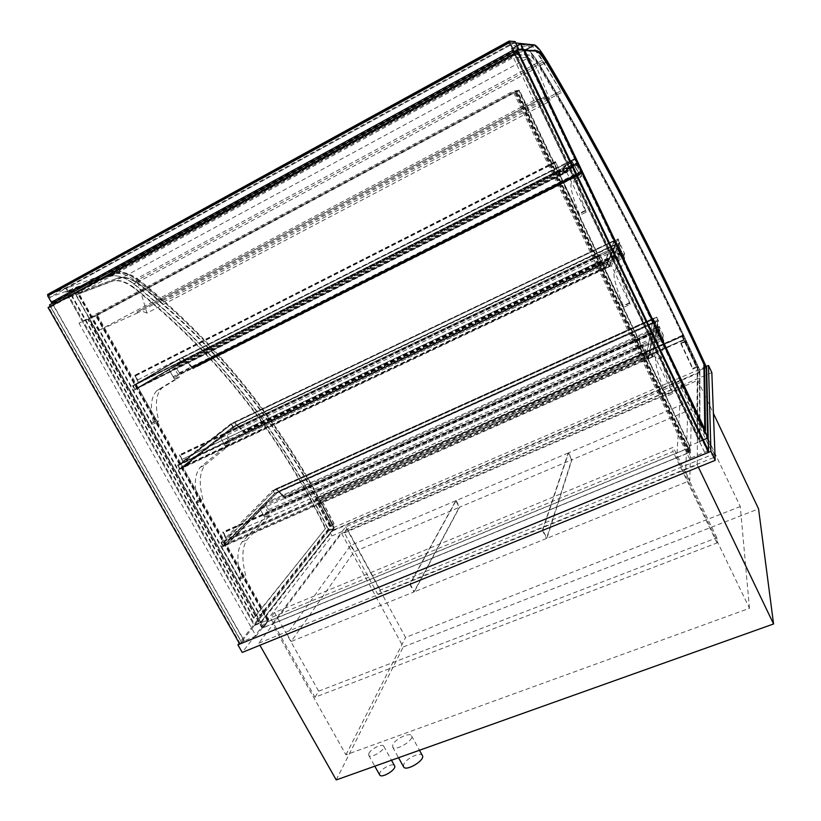 <?xml version="1.0" encoding="UTF-8"?>
<svg xmlns="http://www.w3.org/2000/svg" width="821" height="821" viewBox="0 0 821 821"><rect width="100%" height="100%" fill="white"/><g stroke="black" fill="none" stroke-linecap="round" stroke-linejoin="round"><path stroke-width="0.62" stroke-dasharray="4.11 3.08" d="M689.753 445.772L519.354 90.177L513.033 91.285L689.424 458.59L689.753 445.772L708.205 438.157L699.42 441.79L511.74 48.593L526.035 49.342C528.447 49.671 532.921 55.099 539.438 65.618C595.83 158.925 649.185 260.606 699.502 370.651L699.42 441.79M519.354 90.177L97.473 315.254L78.97 323.146L513.033 91.285M97.473 315.254L268.683 619.629L256.08 636.018L78.97 323.146M50.297 306.305L241.364 642.053L254.315 625.561L68.882 297.582L49.506 304.919M68.882 297.582L523.634 50.102M65.865 292.245L72.638 288.551L261.119 622.749L254.315 625.561L65.865 292.245L108.362 276.574C115.412 274.183 123.786 276.585 133.484 283.779C215.831 349.777 280.905 432.123 328.718 530.838L254.315 625.561L268.683 619.629M256.08 636.018L241.364 642.053L50.471 306.613L48.059 307.526M704.654 452.35L514.654 54.432L517.415 52.575L48.911 307.659L50.83 306.921L241.569 642.104L240.286 643.746L708.041 452.402L708.01 451.14L704.654 452.35L708.492 450.791L689.424 458.59M379.661 774.901L379.795 772.9C381.591 768.251 393.269 762.617 394.562 765.777M368.896 753.38L368.721 755.31C370.384 759.189 386.116 749.604 383.705 746.207C382.473 743.169 370.764 748.844 368.896 753.38M403.593 766.845L403.696 764.443C405.779 758.583 420.711 751.472 422.384 755.546M392.797 744.739L392.654 747.069C394.747 752.005 414.584 740.142 411.526 735.801C409.956 731.88 394.983 739.044 392.797 744.739M711.838 372.57L331.961 535.949L242.236 652.428M258.779 643.202L697.245 464.789L697.778 380.369L341.598 533.393L258.779 643.202L259.929 645.244M331.961 535.949L328.585 529.74L239.229 643.182M706.163 366.484L328.585 529.74M676.791 457.574L272.315 623.857L345.672 526.836L681.143 382.237L676.791 457.574L749.47 608.289L345.949 754.807L272.315 623.857M749.47 608.289L740.285 506.557L681.143 382.237M345.672 526.836L405.574 637.465L740.285 506.557M345.949 754.807L405.574 637.465M697.245 464.789L698.384 467.17M697.778 380.369L713.398 413.394M341.598 533.393L403.234 646.969L758.563 508.887M336.22 779.95L403.234 646.969M269.226 514.993L269.339 515.988L264.649 518.072L264.536 517.086L269.226 514.993L264.372 506.218L226.688 544.97L244.114 575.952L245.489 576.824L245.715 575.418C241.559 559.542 241.938 547.699 246.844 539.9L269.339 515.988M264.536 517.086L259.682 508.312L221.649 547.186L239.075 578.117L240.45 578.99L240.686 577.573C236.561 561.718 236.982 549.875 241.938 542.055L264.649 518.072M241.938 542.055L246.844 539.9M240.686 577.573L245.715 575.418M221.649 547.186L226.688 544.97M259.682 508.312L264.372 506.218M657.929 343.301L657.58 342.295L663.46 339.678L663.82 340.684L657.929 343.301L655.466 360.06C655.722 366.299 659.222 377.937 665.975 394.983L666.313 396.317L672.758 393.557L672.409 392.222L665.975 394.983M657.58 342.295L652.767 332.197L648.159 358.982L666.313 396.317M672.409 392.222C665.615 375.156 662.044 363.529 661.695 357.32L663.82 340.684M661.695 357.32L655.466 360.06M663.46 339.678L658.647 329.56L654.614 356.129L672.758 393.557M654.614 356.129L648.159 358.982M658.647 329.56L652.767 332.197M223.23 546.016L226.114 544.744L223.086 546.56L220.952 542.763L224.184 541.326L221.526 542.979L223.23 546.016L274.819 493.236L277.621 492.405L274.686 493.719L272.808 490.311L275.743 488.988L273.321 490.506L274.819 493.236L657.867 320.652L656.379 317.511L652.941 318.589L656.595 316.937L658.463 320.857L654.809 322.499L657.867 320.652L656.379 317.511L273.321 490.506L274.819 493.236L223.394 545.852L221.691 542.814L650.417 353.04L652.11 356.591L223.394 545.852M224.4 541.706L275.825 488.916L285.144 498.296L284.908 496.972L276.113 488.906L284.825 496.797L285.328 498.501L278.247 491.502L276.831 492.959L278.042 491.43L275.928 489.326L653.044 319.502L275.168 490.096M654.809 322.499L648.621 358.777L643.017 344.666L646.999 353.174L646.732 354.672L648.426 358.213L648.939 356.909L648.621 358.777L652.1 356.704L650.396 353.163L646.496 354.344L650.653 352.507L652.767 356.94L226.329 545.123L224.184 541.326L275.743 488.988M220.952 542.763L272.808 490.311M223.086 546.56L274.686 493.719M648.939 356.909L228.936 542.445L226.329 545.123L277.621 492.405M226.114 544.744L277.426 492.056M648.405 358.336L654.624 322.109M652.767 356.94L658.463 320.857M650.653 352.507L656.595 316.937M646.774 352.845L226.319 539.161L224.184 541.326L646.496 354.344L652.941 318.589M646.712 354.795L653.136 318.979L654.696 321.688L278.042 491.43M652.1 356.704L657.867 320.652L652.11 356.591M52.523 303.277L514.141 51.579M514.244 51.661L520.062 51.867L519.118 49.886M515.167 41.594L65.588 287.935L47.741 294.39M512.797 51.425L518.78 51.651L514.582 42.846L66.655 288.161L70.832 295.56L52.79 302.364L512.797 51.425L508.456 42.333L514.582 42.846M508.456 42.333L48.47 294.76L52.79 302.364M66.655 288.161L48.47 294.76M70.832 295.56L518.78 51.651M520.062 51.867L70.473 296.566L65.588 287.935M70.473 296.566L52.78 303.257M546.458 95.944L545.534 96.17L546.129 97.412L533.896 100.521L513.361 57.521L528.806 57.593L536.78 67.774L550.368 100.983L546.458 95.944L137.076 311.795L545.534 96.17M137.076 311.795L137.671 312.863L546.129 97.412M137.671 312.863L98.448 330.617L533.896 100.521M98.448 330.617L77.954 294.257L513.361 57.521M77.954 294.257L123.571 276.954L528.806 57.593M123.571 276.954L137.815 282.106L536.78 67.774M137.815 282.106L147.021 313.078L550.368 100.983M147.021 313.078L140.063 310.451M344.43 532.891L681.399 388.189L681.563 385.265L347.293 529.063L344.43 532.891L377.722 594.301L380.297 590.012L714.178 453.787L714.301 457.287L377.722 594.301M347.293 529.063L380.297 590.012M681.399 388.189L714.301 457.287M681.563 385.265L714.178 453.787M314.987 697.255L318.651 691.159L716.846 537.776L717.031 542.948L314.987 697.255L270.386 617.885L672.943 451.55L673.241 447.291L274.532 612.487L318.651 691.159M716.846 537.776L673.241 447.291M717.031 542.948L672.943 451.55M274.532 612.487L270.386 617.885M264.362 515.598L662.916 338.19L662.311 337.257L263.367 514.983L264.321 515.639L268.611 511.144L268.446 509.677L264.434 503.468L659.15 326.286L663.327 335.112L268.611 511.144M263.367 514.983L260.267 509.369L659.232 330.781L662.311 337.257M659.232 330.781L658.699 329.272L260.103 507.891L260.267 509.369M260.103 507.891L264.393 503.499L659.15 326.286L658.699 329.272M662.927 338.17L663.327 335.112M139.252 281.008C129.667 273.824 121.405 271.412 114.468 273.752L72.556 289.166L66.86 292.286L254.797 624.771L328.913 530.458C281.141 431.918 216.169 349.705 133.997 283.83C124.371 276.698 116.069 274.306 109.08 276.687L66.86 292.286L254.797 624.771L328.913 530.458C281.141 431.918 216.169 349.705 133.997 283.83C124.484 276.769 116.243 274.358 109.275 276.605L66.86 292.286L72.556 289.166L260.524 622.41L254.797 624.771L260.524 622.41L333.788 528.344C285.985 429.66 221.147 347.211 139.252 281.008L133.997 283.83L139.252 281.008C221.147 347.211 285.985 429.66 333.788 528.344L328.913 530.458L333.788 528.344L260.524 622.41L72.556 289.166L114.663 273.68C121.58 271.464 129.769 273.906 139.252 281.008M134.203 287.627C125.469 281.193 117.957 279.078 111.656 281.285L72.34 296.176L254.12 618.059L325.701 528.18C278.452 431.949 214.63 351.768 134.203 287.627L133.71 287.894C124.977 281.459 117.454 279.345 111.153 281.552L71.817 296.463L253.586 618.285L254.12 618.059M117.044 278.36C123.294 276.184 130.775 278.329 139.478 284.805C219.618 349.264 283.327 429.681 330.596 526.056L259.826 615.688L78.026 293.087L117.547 278.083C123.797 275.907 131.268 278.062 139.97 284.538C220.09 349.028 283.779 429.465 331.048 525.861L260.36 615.463L78.559 292.799L117.547 278.083M78.026 293.087L78.559 292.799M259.826 615.688L260.36 615.463M71.817 296.463L72.34 296.176M253.586 618.285L325.701 528.18M325.239 528.375C278.001 432.164 214.158 352.004 133.71 287.894M133.484 283.779L139.734 280.423C130.077 273.188 121.754 270.745 114.755 273.095L72.638 288.551M328.718 530.838L334.516 528.344C286.662 429.445 221.732 346.811 139.734 280.423M261.119 622.749L334.516 528.344M707.302 437.86L705.927 367.541C655.64 257.486 602.624 155.631 546.878 61.986C540.546 51.6 536.216 46.161 533.886 45.668L520.206 44.621L707.302 437.86L520.206 44.621L533.824 45.668C536.123 46.048 540.475 51.487 546.878 61.986L540.167 65.588C596.415 158.751 649.657 260.267 699.892 370.148L699.903 440.918L707.302 437.86L699.903 440.918L512.745 48.706L526.959 49.434C529.371 49.876 533.773 55.264 540.167 65.588L546.878 61.986C602.624 155.631 655.64 257.486 705.927 367.541L707.302 437.86M699.892 370.148L705.927 367.541L699.892 370.148L699.903 440.918L512.745 48.706L520.206 44.621L512.745 48.706L526.897 49.434C529.278 49.773 533.701 55.151 540.167 65.588C596.415 158.751 649.657 260.267 699.892 370.148M704.787 429.137L704.808 430.933L523.87 50.522L524.763 50.563M697.45 433.991L697.871 366.946C648.539 259.395 596.395 160.187 541.429 69.323C535.579 59.892 531.587 55.058 529.463 54.843L516.44 54.566L697.45 433.991L696.752 434.278L697.306 367.192C647.974 259.662 595.81 160.485 540.803 69.662C534.943 60.231 530.951 55.407 528.816 55.192L515.742 54.945L696.752 434.278M516.44 54.566L515.742 54.945M524.568 50.143L523.87 50.522M697.871 366.946L697.306 367.192M705.506 430.645L704.808 430.933M541.429 69.323L540.803 69.662M547.402 61.339L539.438 65.618M517.097 45.658L511.74 48.593M706.655 367.562L699.502 370.651M699.123 372.139L682.107 336.559L316.68 498.049L333.429 529.997L332.546 530.982L315.469 498.758L316.629 497.608L318.363 501.251L316.68 498.049L682.107 336.559L682.2 335.953L316.68 498.049L682.2 335.953L699.123 372.139L333.429 529.997M699.071 372.826L332.546 530.982M684.755 341.403L680.876 343.773L685.032 341.936L685.135 341.156L680.978 343.065L684.755 341.403L696.588 366.73L692.821 368.362L696.978 366.484L696.906 367.336L692.75 369.132L696.536 367.408L696.588 366.73M680.978 343.065L692.821 368.362M684.663 342.018L696.536 367.408M680.886 343.691L692.76 369.05M680.876 343.773L692.75 369.132M685.032 341.936L696.906 367.336M685.135 341.156L696.978 366.484M680.989 342.993L692.832 368.28M319.205 502.852L318.281 503.786L321.237 502.544L317.86 504.043L319.01 502.873L322.386 501.385L319.205 502.852L330.925 525.224L334.106 523.767L329.611 526.456L332.998 524.988L330.032 526.199L330.925 525.224M322.273 501.498L333.993 523.89M318.281 503.786L330.032 526.199M321.35 502.431L333.11 524.865M321.237 502.544L332.998 524.988M317.86 504.043L329.611 526.456M319.01 502.873L330.73 525.235M322.386 501.385L334.106 523.767M683.914 339.514L682.046 335.512L683.801 340.284L682.2 335.953L683.903 339.586L318.476 501.138M683.903 339.586L318.363 501.251M682.046 335.512L316.629 497.608M681.933 336.271L315.469 498.758M683.801 340.284L317.327 502.298M683.811 340.202L317.44 502.185M530.623 44.56C533.209 46.387 537.119 51.61 542.363 60.22L560.692 91.018L542.989 62.068C537.047 52.328 532.973 47.238 530.787 46.797L509.872 45.36L49.783 297.335L112.908 274.132C119.332 272.079 126.957 274.399 135.783 281.09L162.168 302.795L162.199 301.061L135.691 279.212C126.413 272.161 118.398 269.709 111.635 271.833L48.347 294.801L49.783 297.335M561.215 92.67L162.168 302.795M560.692 91.018L162.199 301.061M509.872 45.36L508.415 42.323L48.347 294.801M508.415 42.323L515.804 42.949M648.734 356.468L228.936 542.445M648.426 358.213L226.278 544.58L228.72 542.065M646.732 354.672L224.564 541.542L226.278 544.58M646.999 353.174L226.699 539.376L224.564 541.542M645.563 349.859L225.529 536.4L223.045 532.377L226.699 539.376M645.593 349.746L225.529 536.4M226.319 539.161L222.912 533.096L222.85 531.987L223.569 532.449L225.693 536.236M183.011 462.1L179.45 454.824L182.426 459.206L179.696 455.747L183.411 462.346L181.051 464.193L182.806 467.303L185.731 465.558L182.847 467.837L180.651 463.937L183.011 462.1L603.733 262.987L599.894 254.664L602.583 259.949L182.426 459.206M602.583 259.949L600.12 255.115L603.989 263.356L603.497 264.424L605.241 268.057L606.011 267.277L605.416 268.6L603.24 264.044L180.651 463.937L177.993 465.692L179.748 468.801L182.621 467.447L235.853 425.853L232.907 427.259L230.968 423.739L233.923 422.333L231.491 423.934L233.041 426.756L235.668 425.504M607.396 262.073L617.997 238.706L614.313 240.471L603.24 264.044L607.15 262.751L608.895 266.404L605.416 268.6L609.572 266.64L607.396 262.073L603.24 264.044L603.733 262.987M608.895 266.404L619.321 242.544L616.037 244.114L605.416 268.6L179.614 469.366L177.418 465.476L180.651 463.937L233.923 422.333M606.011 267.277L185.731 465.558M605.795 266.815L185.515 465.168M605.241 268.057L182.806 467.303M603.497 264.424L181.051 464.193M603.989 263.356L183.411 462.346M602.542 260.031L182.241 459.35M571.478 160.341L558.496 170.655L558.721 171.127L562.416 169.259L564.212 173.005L560.517 174.873L560.743 175.345L564.899 173.241L562.662 168.551L558.496 170.655L559.224 170.07L555.314 161.583L559.512 170.491L558.773 171.076L560.569 174.832L561.626 174.596L560.743 175.345L558.496 170.655L135.783 384.177L138.38 382.678L134.716 375.3L137.825 379.836L134.993 376.192L138.8 382.966L136.204 384.464L138.01 387.656L141.202 386.311L138.031 388.169L135.783 384.177L133.135 386.024L134.931 389.226L181.113 362.174L183.996 361.189L180.979 362.718L178.947 359.034L181.954 357.504L179.481 359.229L181.113 362.174L577.307 162.691L575.275 158.422L571.478 160.341L575.049 159.058L576.681 162.476L575.049 159.058L179.481 359.229L181.113 362.174L135.137 389.103L133.341 385.911L179.481 359.229L133.135 386.024M559.512 170.491L138.8 382.966M558.773 171.076L136.204 384.464M560.569 174.832L138.01 387.656M561.41 174.124L140.976 385.911M561.626 174.596L141.202 386.311M573.51 164.611L560.743 175.345L134.798 389.801L132.55 385.808L181.954 357.504M559.224 170.07L138.38 382.678M558.116 167.094L137.825 379.836M558.054 167.135L137.63 379.949M653.044 319.502L659.92 330.627L653.044 318.486L276.123 488.762M653.044 318.486L659.14 329.057L284.394 496.992M653.085 318.63L276.113 488.906M659.181 329.19L284.384 497.136M284.908 496.972L659.366 329.242L284.866 497.033M659.868 330.555L285.144 498.296M652.962 318.538L275.825 488.916M653.003 318.681L275.815 489.049M653.044 318.764L275.877 489.121M652.941 319.307L275.076 489.921M659.14 329.057L654.809 321.822L654.635 322.807L276.739 492.774M654.542 322.591L654.696 321.688M654.635 322.807L276.831 492.959M654.809 321.822L278.247 491.502M659.91 330.699L285.133 498.439M659.273 329.088L284.754 496.9M568.183 452.987L456.148 500.594L410.141 584.059L542.373 530.345L568.183 452.987L571.621 459.863L546.519 538.473L414.297 591.808L459.596 507.204L571.621 459.863M542.373 530.345L546.519 538.473M456.148 500.594L459.596 507.204M410.141 584.059L414.297 591.808M455.809 500.728L350.588 545.442L287.042 634.058L409.751 584.213L455.809 500.728L459.257 507.347L413.907 591.972L291.198 641.478L354.046 551.804L459.257 507.347M409.751 584.213L413.907 591.972M350.588 545.442L354.046 551.804M287.042 634.058L291.198 641.478M542.794 530.171L685.689 472.126L688.09 402.044L568.543 452.833L542.794 530.171L546.94 538.299L571.97 459.719L691.498 409.207L689.804 480.665L546.94 538.299M568.543 452.833L571.97 459.719M685.689 472.126L689.804 480.665M688.09 402.044L691.498 409.207M229.798 443.679L229.89 444.643L225.2 446.86L225.108 445.895L229.798 443.679L224.831 434.689L183.206 467.672L201.073 499.435L202.592 500.4L202.808 499.106C198.795 483.364 199.534 472.024 205.034 465.076L229.89 444.643M225.108 445.895L220.141 436.926L178.178 470.043L196.045 501.744L197.563 502.698L197.789 501.405C193.797 485.683 194.587 474.333 200.139 467.375L225.2 446.86M200.139 467.375L205.034 465.076M197.789 501.405L202.808 499.106M178.178 470.043L183.206 467.672M220.141 436.926L224.831 434.689M618.788 261.16L618.459 260.185L624.35 257.404L624.689 258.379L618.788 261.16L613.964 273.249C613.626 278.329 616.766 289.279 623.406 306.12L623.703 307.331L630.159 304.375L629.851 303.165L623.406 306.12M618.459 260.185L613.523 249.83L604.954 268.816L623.703 307.331M629.851 303.165C623.17 286.313 619.958 275.363 620.204 270.314L624.689 258.379M620.204 270.314L613.964 273.249M624.35 257.404L619.414 247.018L611.429 265.768L630.159 304.375M611.429 265.768L604.954 268.816M619.414 247.018L613.523 249.83M179.748 468.801L233.041 426.756L619.321 242.544L617.782 239.311L619.321 242.544L608.936 266.322L179.932 468.658L233.041 426.756L231.491 423.934L177.993 465.692M180.877 464.327L234.006 422.271L243.858 432.39L243.632 431.097L234.334 422.302L243.539 430.912L244.063 432.616L236.571 425.052L234.991 426.304L236.345 424.96L234.118 422.682L617.782 239.311L231.491 423.934L178.178 465.548L607.191 262.669L617.782 239.311L607.15 262.751M177.418 465.476L230.968 423.739M179.614 469.366L232.907 427.259M182.621 467.447L235.853 425.853M605.2 268.139L616.037 244.114M603.456 264.495L614.498 240.871L233.267 423.349M614.324 241.251L616.181 243.806L236.345 424.96M609.572 266.64L619.927 242.759L617.997 238.706M616.232 244.514L619.927 242.759M607.191 262.669L608.936 266.322M179.932 468.658L178.178 465.548M624.689 253.761L623.847 255.947L224.964 444.448L623.847 255.947L623.17 254.91L223.917 443.74L224.975 444.448L229.654 440.641L226.38 433.529L225.334 432.821L620.399 244.73L624.689 253.761L229.654 440.641M223.917 443.74L220.736 438.004L620.009 248.27L619.506 246.813L620.399 244.73L225.344 432.821M619.506 246.813L220.603 436.556L220.736 438.004M220.603 436.556L225.334 432.821M620.009 248.27L623.17 254.91M234.006 422.271L614.334 240.44L621.815 253.525L621.261 252.109L243.601 431.138M621.754 253.443L243.858 432.39M614.365 240.574L233.995 422.405M614.416 240.656L234.057 422.476M614.231 241.046L233.174 423.174M621.261 252.15L614.447 240.44L621.908 253.72L616.304 243.97L234.888 426.12M615.883 244.463L616.181 243.806M615.986 244.679L234.991 426.304M616.304 243.97L236.571 425.052M621.784 253.576L243.847 432.534M621.158 251.975L243.488 431.004M620.994 251.883L243.088 431.046M614.447 240.44L234.344 422.158M614.477 240.574L234.334 422.302M621.035 252.016L243.067 431.179M179.07 376.541L179.142 377.496L174.38 379.887L174.309 378.922L179.07 376.541L173.867 367.161L138.39 387.994L156.719 420.578L158.371 421.645L158.586 420.157C154.81 404.732 155.939 394.029 161.983 388.015L179.142 377.496M174.309 378.922L169.105 369.563L133.361 390.519L151.69 423.051L153.353 424.108L153.568 422.61C149.822 407.206 150.992 396.492 157.088 390.457L174.38 379.887M157.088 390.457L161.983 388.015M133.361 390.519L138.39 387.994M169.105 369.563L173.867 367.161M153.568 422.61L158.586 420.157M153.353 424.108L158.371 421.645M575.695 179.081L575.377 178.116L581.412 175.099L581.74 176.053L575.695 179.081L571.088 183.565C570.143 187.404 572.873 197.533 579.287 213.942L579.667 215.328L586.132 212.167L585.742 210.781L579.287 213.942M575.377 178.116L570.195 167.248L560.271 175.571L579.667 215.328M585.742 210.781C579.287 194.351 576.486 184.243 577.337 180.435L581.74 176.053M577.337 180.435L571.088 183.565M581.412 175.099L576.229 164.2L566.757 172.307L560.271 175.571M576.229 164.2L570.195 167.248M566.757 172.307L586.132 212.167M586.112 212.187L579.647 215.348M136.009 384.577L182.057 357.453L192.709 368.496L192.504 367.213L182.416 357.515L192.391 367.028L192.945 368.742L184.828 360.491L183.001 361.558L184.571 360.368L182.159 357.874L571.406 160.988L181.184 358.438M132.55 385.808L178.947 359.034M134.798 389.801L180.979 362.718M134.931 389.226L138.031 388.169L183.996 361.189M137.805 387.779L183.791 360.83M562.416 169.259L575.049 159.058L562.477 169.208L564.273 172.964L576.681 162.476L564.212 173.005M558.721 171.127L571.673 160.772L573.52 164.005L184.571 360.368M562.662 168.551L575.275 158.422M564.899 173.241L577.307 162.691M560.517 174.873L573.304 164.179M564.273 172.964L135.137 389.103M133.341 385.911L562.477 169.208M576.373 164.087L169.608 369.276L169.731 370.692L576.855 165.514L576.363 164.097L577.789 162.876L582.294 172.338L179.553 374.243L179.45 372.816L175.037 366.094L577.789 162.876M169.639 369.255L175.037 366.094M576.855 165.514L580.17 172.482L173.067 376.675L174.206 377.486L179.553 374.243M174.206 377.486L580.929 173.662L580.17 172.482M580.929 173.662L582.294 172.338L179.573 374.222M173.067 376.675L169.731 370.692M571.406 160.988L579.718 174.729L578.877 173.118L191.878 367.233M578.877 173.118L571.683 160.516L182.416 357.515M192.504 367.213L579.154 173.334L192.473 367.244M192.843 368.557L579.718 174.729L192.863 368.516M579.636 174.627L192.709 368.496M571.508 160.331L182.057 357.453M571.539 160.454L182.036 357.587M571.59 160.547L182.108 357.669M571.303 160.772L181.082 358.254M571.683 160.516L579.821 174.945L573.674 164.21L573.058 164.385L182.888 361.353M573.171 164.621L183.001 361.558M573.674 164.21L184.828 360.491M579.677 174.77L192.689 368.639M579.051 173.149L192.35 367.09M578.846 172.995L191.898 367.09M571.652 160.382L182.436 357.381M88.935 318.794L95.913 315.787L516.758 91.213L514.952 91.367L517.302 90.946L95.77 315.88L88.935 318.794L263.52 627.48L89.304 318.599M263.52 627.48L268.015 621.61L688.09 448.399L687.957 452.987L688.552 448.05L267.81 621.569L95.77 315.88M267.81 621.569L263.161 627.624M688.552 448.05L517.302 90.946M688.419 452.792L514.952 91.367M687.957 452.987L514.48 91.624M688.09 448.399L516.758 91.213M268.015 621.61L95.913 315.787M518.985 90.238L515.66 90.987L88.391 319.092L96.396 315.716L87.806 319.379L516.05 90.751L518.985 90.238L689.732 446.521L518.523 90.484M689.281 446.716L689.117 452.504L262.607 627.849L268.303 620.44L262.094 628.198L689.578 452.463L516.05 90.751M689.578 452.463L689.732 446.521M262.094 628.198L87.806 319.379M267.944 620.594L96.396 315.716M268.303 620.44L96.755 315.521M262.607 627.849L88.391 319.092M689.117 452.504L515.66 90.987M50.83 306.921L514.726 54.443M518.359 51.826L50.471 306.613M240.286 643.746L48.911 307.659M708.041 452.402L517.415 52.575M708.01 451.14L518.03 52.595M704.664 452.515L514.654 54.432M241.569 642.104L244.299 640.852L53.622 305.443M244.299 640.852L241.364 642.053L239.753 644.105M244.135 641.047L53.386 305.535M239.075 578.117L244.114 575.952M671.886 392.264L665.441 395.034M659.756 327.23L265.378 504.125M268.446 509.677L662.793 333.624M114.468 273.752L109.08 276.687M108.362 276.574L114.755 273.095M114.663 273.68L109.275 276.605M526.959 49.434L533.886 45.668M533.824 45.668L526.897 49.434M529.463 54.843L528.816 55.192M534.255 44.857L526.035 49.342M530.787 46.797L112.908 274.132M542.989 62.068L135.783 281.09M542.363 60.22L135.691 279.212M529.504 44.098L111.635 271.833M643.407 345.672L223.076 532.932M643.459 345.456L223.404 532.603M643.479 345.343L223.569 532.449M643.387 345.785L222.912 533.096M600.254 255.721L179.512 455.881M600.295 255.649L179.696 455.747M600.377 255.495L180.056 455.47M600.408 255.413L180.24 455.327M555.704 162.558L134.993 376.192M555.653 162.599L134.788 376.305M555.879 162.425L135.588 375.854M555.827 162.466L135.393 375.967M659.715 329.878L285.308 497.547M659.92 330.576L285.267 498.265M660.002 330.719L285.38 498.378M659.797 330.021L285.421 497.659M196.045 501.744L201.073 499.435M629.194 302.939L622.729 305.905M229.511 439.214L624.186 252.324M621.066 245.766L226.38 433.529M621.805 253.484L244.001 432.38M621.897 253.638L244.114 432.503M621.713 252.981L244.176 431.805M621.62 252.827L244.063 431.692M151.69 423.051L156.719 420.578M585.045 210.576L578.569 213.747M578.538 164.046L176.166 366.905M179.45 372.816L581.802 170.932M579.554 174.073L192.966 367.839M579.811 174.873L192.997 368.65M579.647 174.247L193.089 367.972M368.721 755.31L374.797 766.188M383.705 746.207L391.494 760.236M392.654 747.069L398.544 757.721M411.526 735.801L419.469 750.261M240.45 578.99L245.489 576.824M662.916 338.19L264.321 515.639M643.223 345.118L223.045 532.377M643.017 344.666L222.85 531.987M600.12 255.115L179.666 455.214M599.894 254.664L179.45 454.824M555.314 161.583L134.716 375.3M555.54 162.045L134.952 375.69M659.386 329.437L284.764 497.269M659.92 330.627L285.246 498.326M660.012 330.822L285.328 498.501M659.273 329.005L284.825 496.797M659.304 329.242L284.682 497.095M197.563 502.698L202.592 500.4M621.815 253.525L243.97 432.431M621.908 253.72L244.063 432.616M621.158 251.914L243.539 430.912M621.179 252.109L243.406 431.169M621.271 252.314L243.509 431.343M621.261 252.109L243.632 431.097M153.435 424.057L158.453 421.604M169.608 369.276L576.363 164.097M579.164 173.467L192.381 367.418M579.821 174.945L192.945 368.742M579.051 173.098L192.391 367.028M579.062 173.262L192.278 367.233"/><path stroke-width="1.23" d="M708.523 452.361L517.579 51.805L48.059 307.526L239.753 644.105L708.523 452.361L706.655 367.562C656.297 257.291 603.209 155.22 547.402 61.339C540.957 50.748 536.575 45.258 534.255 44.857L520.606 43.749L708.205 438.157L523.634 50.102L517.394 49.804L49.506 304.919L50.297 306.305M517.579 51.805L518.359 51.826L708.492 450.791L517.394 49.804M391.494 760.236L394.562 765.777C397.066 769.339 381.416 778.934 379.661 774.901L374.797 766.188M419.469 750.261L422.384 755.546C425.555 760.092 405.81 771.986 403.593 766.845L398.544 757.721M239.229 643.182L237.916 644.854L242.236 652.428L715.194 460.335L711.838 372.57L708.502 365.468L706.163 366.484M715.194 460.335L710.924 451.386L708.502 365.468M237.916 644.854L710.924 451.386M259.929 645.244L336.22 779.95L773.567 623.97L698.384 467.17M713.398 413.394L758.563 508.887L773.567 623.97M514.141 51.579L509.153 41.071L515.167 41.594L519.118 49.886M513.289 50.132L51.343 302.261L52.523 303.277M51.343 302.261L47.731 295.919L509.667 42.548M47.618 294.462L509.184 41.05L47.741 294.39L47.731 295.919M524.763 50.563L536.39 51.087C538.443 51.354 542.363 56.228 548.161 65.721C602.635 157.057 654.553 256.593 703.925 364.329L704.787 429.137M548.787 65.382C603.219 156.76 655.117 256.326 704.49 364.083L705.506 430.645L524.568 50.143L537.047 50.728C539.079 51.005 542.999 55.89 548.787 65.382L548.161 65.721M704.49 364.083L703.925 364.329M520.606 43.749L517.097 45.658M515.804 42.949L530.623 44.56M537.047 50.728L536.39 51.087"/></g></svg>
